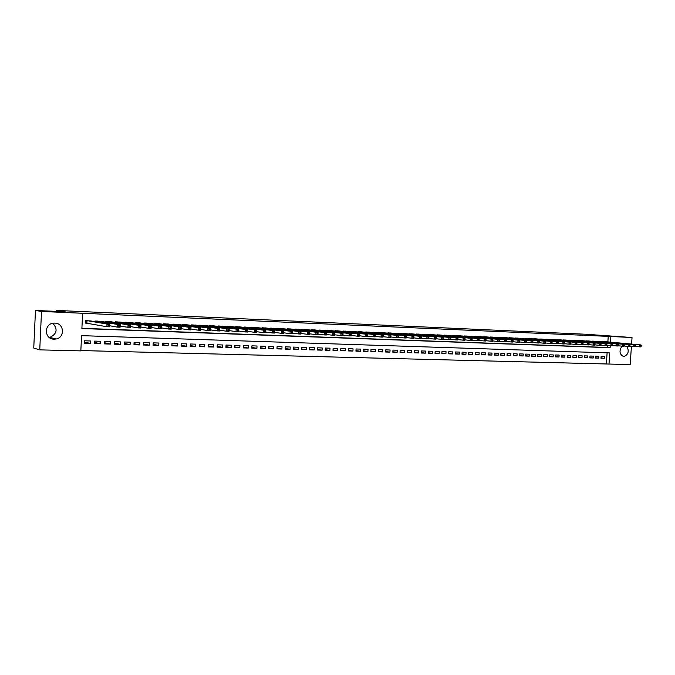 <?xml version="1.0" encoding="UTF-8"?>
<svg xmlns="http://www.w3.org/2000/svg" width="675" height="675" viewBox="0 0 675 675"><rect width="100%" height="100%" fill="white"/><g stroke="black" fill="none" stroke-linecap="round" stroke-linejoin="round"><path stroke-width="1.01" d="M52.802 323.274C57.983 329.164 56.995 333.88 49.84 337.424L49.309 337.517M54.802 323.106C64.091 323.063 65.281 337.39 56.135 338.993L54.059 339.188C44.196 339.323 43.723 323.772 53.578 323.148L54.802 323.106M626.94 346.275C629.336 351.405 628.273 354.831 623.767 356.543L623.514 356.527C619.464 354.358 618.95 350.89 621.962 346.132M631.42 346.385L630.172 364.576L609.002 364.044L609.753 352.924L81.557 335.652L80.831 350.882L39.749 349.861L41.504 311.462L82.612 313.276L81.894 328.539L610.107 347.726L610.251 345.676M80.848 350.553L609.002 364.044M41.504 311.462L35.463 310.458L33.75 348.047L39.749 349.861M91.555 321.072L85.48 320.6L85.354 323.123L87.134 323.198M101.613 321.469L95.597 321.013L95.563 321.756M111.561 321.865L105.612 321.418L105.578 322.135M121.416 322.253L115.526 321.815L115.492 322.507M131.169 322.642L125.339 322.211L125.305 322.878M140.822 323.03L135.051 322.608L135.025 323.249M150.382 323.409L144.669 322.996L144.636 323.612M159.848 323.789L154.187 323.376L154.162 323.975M169.214 324.16L163.612 323.764L163.586 324.337M178.487 324.532L172.943 324.135L172.918 324.7M187.675 324.894L182.182 324.515L182.149 325.055M196.762 325.257L191.329 324.886L191.303 325.409M205.774 325.62L200.382 325.249L200.357 325.755M214.684 325.974L209.351 325.612L209.326 326.101M223.518 326.329L218.236 325.974L218.211 326.447M232.267 326.675L227.036 326.329L227.011 326.793M240.924 327.021L235.744 326.683L235.727 327.13M249.505 327.367L244.375 327.029L244.35 327.468M258.01 327.704L252.922 327.375L252.897 327.805M266.423 328.042L261.368 328.134M274.767 328.379L269.755 328.463M283.027 328.708L278.066 328.784M291.212 329.037L286.293 329.113M299.32 329.366L294.452 329.434M307.353 329.687L302.527 329.746M315.318 330.007L310.534 330.067M323.198 330.32L318.465 330.379M331.02 330.632L326.32 330.691M338.766 330.944L334.108 330.995M346.435 331.256L341.828 331.298M354.046 331.56L349.473 331.602M361.581 331.864L357.058 331.898M369.056 332.168L364.567 332.201M376.464 332.463L372.009 332.497M383.805 332.758L379.392 332.783M391.078 333.053L386.707 333.079M398.292 333.34L393.955 333.366M405.439 333.627L401.144 333.644M412.526 333.914L408.274 333.931M419.555 334.192L415.336 334.209M426.516 334.479L422.339 334.488M433.426 334.749L429.275 334.766M440.277 335.028L436.16 335.036M447.061 335.306L442.986 335.315M453.794 335.576L449.752 335.576M460.477 335.846L456.46 335.846M467.092 336.108L463.118 336.108M473.656 336.369L469.716 336.378M480.17 336.639L476.255 336.639M486.624 336.892L482.743 336.892M493.028 337.154L489.181 337.154M499.382 337.407L495.568 337.407M505.676 337.66L501.896 337.66M511.928 337.913L508.174 337.905M518.122 338.167L514.401 338.158M524.273 338.411L520.577 338.403M530.373 338.656L526.711 338.648M536.414 338.901L532.786 338.892M542.422 339.145L538.819 339.128M548.37 339.382L544.801 339.373M554.276 339.618L550.733 339.609M560.14 339.854L556.622 339.846M565.954 340.09L562.461 340.073M571.717 340.327L568.257 340.31M577.446 340.554L574.003 340.538M583.124 340.782L579.715 340.765M588.76 341.01L585.377 340.993M594.346 341.238L590.996 341.221M599.898 341.457L596.565 341.44M600.995 357.944L604.277 358.307L600.978 358.214L601.104 356.358L604.403 356.459L604.277 358.307M595.46 357.784L598.767 358.147L595.443 358.054L595.569 356.189L598.894 356.29L598.767 358.147M589.891 357.615L593.215 357.986L589.866 357.893L589.992 356.02L593.342 356.122L593.215 357.986M584.272 357.446L587.63 357.826L584.246 357.733L584.373 355.852L587.756 355.953L587.63 357.826M578.61 357.286L581.993 357.666L578.585 357.564L578.711 355.683L582.12 355.784L581.993 357.666M572.898 357.117L576.315 357.505L572.881 357.404L573.008 355.514L576.433 355.615L576.315 357.505M567.152 356.94L570.586 357.337L567.135 357.235L567.253 355.337L570.712 355.447L570.586 357.337M561.355 356.771L564.815 357.168L561.338 357.075L561.465 355.16L564.941 355.269L564.815 357.168M555.517 356.602L559.001 357.007L555.491 356.906L555.618 354.991L559.128 355.092L559.001 357.007M549.627 356.425L553.146 356.839L549.602 356.729L549.728 354.814L553.272 354.915L553.146 356.839M543.687 356.248L547.239 356.662L543.67 356.56L543.797 354.628L547.366 354.738L547.239 356.662M537.705 356.071L541.283 356.493L537.688 356.392L537.815 354.451L541.409 354.561L541.283 356.493M531.681 355.894L535.283 356.316L531.655 356.214L531.782 354.274L535.41 354.375L535.283 356.316M525.597 355.717L529.234 356.147L525.58 356.037L525.707 354.088L529.36 354.198L529.234 356.147M519.472 355.531L523.133 355.97L519.455 355.86L519.581 353.902L523.26 354.012L523.133 355.97M513.295 355.345L516.983 355.793L513.27 355.683L513.397 353.717L517.109 353.827L516.983 355.793M507.068 355.16L510.789 355.615L507.043 355.506L507.17 353.531L510.916 353.641L510.789 355.615M500.791 354.974L504.537 355.43L500.766 355.328L500.892 353.337L504.664 353.455L504.537 355.43M494.463 354.788L498.243 355.252L494.438 355.143L494.564 353.152L498.369 353.261L498.243 355.252M488.076 354.594L491.889 355.067L488.05 354.957L488.177 352.957L492.016 353.076L491.889 355.067M481.638 354.409L485.485 354.881L481.621 354.772L481.748 352.763L485.612 352.882L485.485 354.881M475.149 354.215L479.031 354.696L475.132 354.586L475.259 352.569L479.157 352.688L479.031 354.696M468.61 354.021L472.517 354.51L468.585 354.4L468.712 352.367L472.643 352.485L472.517 354.51M462.012 353.818L465.952 354.324L461.987 354.206L462.113 352.173L466.079 352.291L465.952 354.324M455.363 353.624L459.337 354.13L455.338 354.012L455.465 351.97L459.464 352.088L459.337 354.13M448.647 353.422L452.655 353.936L448.622 353.818L448.748 351.768L452.782 351.894L452.655 353.936M441.88 353.219L445.922 353.742L441.855 353.624L441.982 351.565L446.048 351.692L445.922 353.742M435.063 353.017L439.138 353.548L435.038 353.43L435.164 351.363L439.265 351.481L439.138 353.548M428.178 352.806L432.287 353.354L428.152 353.227L428.279 351.152L432.413 351.278L432.287 353.354M421.234 352.603L425.385 353.152L421.208 353.033L421.335 350.941L425.512 351.067L425.385 353.152M414.231 352.392L418.416 352.949L414.205 352.831L414.332 350.73L418.542 350.857L418.416 352.949M407.168 352.173L411.387 352.747L407.143 352.628L407.27 350.519L411.514 350.646L411.387 352.747M400.047 351.962L404.3 352.544L400.022 352.418L400.148 350.308L404.426 350.435L404.3 352.544M392.858 351.743L397.153 352.342L392.833 352.215L392.96 350.089L397.28 350.215L397.153 352.342M385.611 351.532L389.939 352.131L385.585 352.004L385.712 349.869L390.066 350.004L389.939 352.131M378.295 351.304L382.666 351.92L378.27 351.793L378.397 349.65L382.793 349.785L382.666 351.92M370.921 351.084L375.325 351.709L370.887 351.582L371.014 349.431L375.452 349.557L375.325 351.709M363.479 350.857L367.926 351.498L363.445 351.363L363.572 349.203L368.044 349.338L367.926 351.498M355.97 350.629L360.45 351.278L355.936 351.152L356.062 348.975L360.577 349.11L360.45 351.278M348.384 350.401L352.915 351.059L348.359 350.933L348.486 348.747L353.042 348.882L352.915 351.059M340.74 350.173L345.305 350.84L340.706 350.713L340.833 348.519L345.431 348.654L345.305 350.84M333.028 349.937L337.635 350.62L332.994 350.485L333.121 348.283L337.762 348.427L337.635 350.62M325.24 349.701L329.889 350.401L325.207 350.266L325.333 348.055L330.016 348.19L329.889 350.401M317.385 349.456L322.076 350.173L317.351 350.038L317.478 347.819L322.203 347.954L322.076 350.173M309.454 349.22L314.187 349.945L309.42 349.81L309.547 347.574L314.314 347.718L314.187 349.945M301.447 348.975L306.231 349.718L301.413 349.574L301.539 347.338L306.357 347.482L306.231 349.718M293.372 348.722L298.198 349.481L293.338 349.346L293.465 347.093L298.316 347.237L298.198 349.481M285.221 348.477L290.09 349.253L285.188 349.11L285.314 346.849L290.216 346.992L290.09 349.253M276.995 348.224L281.905 349.017L276.961 348.874L277.079 346.596L282.032 346.748L281.905 349.017M268.684 347.962L273.645 348.781L268.65 348.629L268.777 346.351L273.772 346.503L273.645 348.781M260.305 347.709L265.309 348.536L260.263 348.393L260.39 346.098L265.427 346.25L265.309 348.536M251.834 347.448L256.888 348.292L251.8 348.148L251.927 345.845L257.015 345.997L256.888 348.292M243.295 347.178L248.392 348.047L243.253 347.903L243.38 345.583L248.518 345.735L248.392 348.047M234.664 346.908L239.811 347.802L234.63 347.65L234.748 345.322L239.937 345.482L239.811 347.802M225.956 346.638L231.154 347.549L225.914 347.397L226.041 345.06L231.28 345.22L231.154 347.549M217.164 346.368L222.413 347.296L217.122 347.144L217.249 344.798L222.531 344.959L222.413 347.296M208.28 346.081L213.578 347.043L208.238 346.891L208.364 344.528L213.705 344.689L213.578 347.043M199.319 345.802L204.66 346.79L199.277 346.629L199.395 344.258L204.787 344.419L204.66 346.79M190.266 345.516L195.657 346.528L190.215 346.368L190.342 343.988L195.784 344.149L195.657 346.528M181.119 345.229L186.57 346.267L181.069 346.106L181.195 343.71L186.697 343.879L186.57 346.267M171.88 344.933L177.39 346.005L171.838 345.845L171.956 343.432L177.508 343.6L177.39 346.005M162.557 344.63L168.117 345.735L162.506 345.575L162.633 343.153L168.235 343.322L168.117 345.735M153.132 344.326L158.752 345.465L153.09 345.305L153.208 342.866L158.87 343.035L158.752 345.465M143.623 344.022L149.293 345.195L143.572 345.026L143.691 342.579L149.411 342.757L149.293 345.195M134.013 343.71L139.742 344.917L133.962 344.748L134.08 342.293L139.86 342.461L139.742 344.917M124.301 343.389L130.089 344.638L124.251 344.469L124.369 341.997L130.207 342.174L130.089 344.638M114.497 343.069L120.336 344.36L114.438 344.191L114.556 341.702L120.454 341.879L120.336 344.36M104.583 342.74L110.489 344.073L104.524 343.904L104.65 341.407L110.607 341.584L110.489 344.073M94.576 342.411L100.533 343.786L94.517 343.609L94.635 341.103L100.659 341.288L100.533 343.786M606.378 363.741L607.12 352.839M90.602 340.985L84.518 340.799L84.4 343.322L90.484 343.499L90.602 340.985M607.863 341.904L608.242 336.369L82.612 313.276M81.903 328.312L607.483 347.473L607.618 345.431M605.408 341.685L602.1 341.66M35.463 310.458L65.197 311.782L56.43 310.424L585.967 334.252L632.036 337.525L631.581 344.081M608.242 336.369L632.036 337.525M610.487 342.149L610.867 336.589M607.483 347.473L610.107 347.726M84.459 342.065L90.484 343.499M641.199 346.343L641.25 345.566L640.693 345.549L640.837 346.874L639.436 346.815L639.571 344.883L603.07 341.542M640.693 345.549L639.571 344.883L640.972 344.933L604.446 341.592M640.634 346.326L639.436 346.815L635.377 346.435M641.25 345.566L640.972 344.933M635.588 346.132L635.639 345.355L635.074 345.33L635.226 346.663L633.817 346.604L633.952 344.663L597.552 341.314M635.074 345.33L633.952 344.663L635.361 344.714L598.936 341.373M635.023 346.106L633.817 346.604L629.724 346.224M635.639 345.355L635.361 344.714M629.927 345.912L629.986 345.136L629.412 345.111L629.581 346.444L628.155 346.393L628.29 344.444L591.983 341.094M629.412 345.111L628.29 344.444L629.708 344.495L593.376 341.145M629.362 345.895L628.155 346.393L624.029 346.005M629.986 345.136L629.708 344.495M624.223 345.693L624.282 344.917L623.708 344.891L623.877 346.233L622.451 346.174L622.586 344.216L586.373 340.867M623.708 344.891L622.586 344.216L624.012 344.275L587.782 340.917M623.658 345.676L622.451 346.174L618.283 345.786M624.282 344.917L624.012 344.275M618.477 345.482L618.536 344.689L617.954 344.672L618.14 346.013L616.697 345.963L616.832 343.988L580.719 340.639M617.954 344.672L616.832 343.988L618.275 344.048L582.137 340.689M617.903 345.457L616.697 345.963L612.495 345.558M618.536 344.689L618.275 344.048M612.681 345.254L612.74 344.469L612.158 344.444L612.352 345.794L610.892 345.743L611.027 343.769L575.024 340.402M612.158 344.444L611.027 343.769L612.487 343.82L576.45 340.462M612.098 345.237L610.892 345.743L606.656 345.338M612.74 344.469L612.487 343.82M606.842 345.035L606.892 344.242L606.31 344.216L606.513 345.575L605.045 345.524L605.18 343.533L569.278 340.175M606.31 344.216L605.18 343.533L606.648 343.592L570.721 340.234M606.251 345.009L605.045 345.524L600.775 345.111M606.892 344.242L606.648 343.592M600.952 344.807L601.003 344.014L600.413 343.988L600.623 345.355L599.147 345.296L599.282 343.305L563.49 339.938M600.413 343.988L599.282 343.305L600.758 343.364L564.941 339.998M600.362 344.79L599.147 345.296L594.835 344.883M601.003 344.014L600.758 343.364M595.013 344.579L595.063 343.786L594.472 343.761L594.692 345.127L593.207 345.077L593.342 343.077L557.66 339.702M594.472 343.761L593.342 343.077L594.827 343.128L559.119 339.761M594.413 344.562L593.207 345.077L588.853 344.655M595.063 343.786L594.827 343.128M589.022 344.351L589.081 343.55L588.482 343.524L588.71 344.908L587.208 344.849L587.343 342.841L551.779 339.466M588.482 343.524L587.343 342.841L588.845 342.9L553.255 339.525M588.423 344.334L587.208 344.849L582.82 344.419M589.081 343.55L588.845 342.9M582.989 344.123L583.04 343.313L582.432 343.297L582.677 344.68L581.167 344.621L581.302 342.605L545.856 339.221M582.432 343.297L581.302 342.605L582.812 342.664L547.341 339.289M582.382 344.098L581.167 344.621L576.737 344.191M583.04 343.313L582.812 342.664M576.897 343.896L576.956 343.086L576.34 343.06L576.602 344.444L575.075 344.393L575.21 342.36L539.882 338.985M576.34 343.06L575.21 342.36L576.737 342.427L541.375 339.044M576.29 343.87L575.075 344.393L570.603 343.955M576.956 343.086L576.737 342.427M570.763 343.659L570.814 342.841L570.198 342.824L570.468 344.216L568.924 344.157L569.059 342.124L533.858 338.74M570.198 342.824L569.059 342.124L570.603 342.183L535.368 338.799M570.147 343.634L568.924 344.157L564.418 343.71M570.814 342.841L570.603 342.183M564.57 343.423L564.621 342.605L564.005 342.579L564.283 343.98L562.731 343.921L562.866 341.879L527.791 338.496M564.005 342.579L562.866 341.879L564.418 341.938L529.31 338.555M563.946 343.398L562.731 343.921L558.183 343.474M564.621 342.605L564.418 341.938M558.326 343.187L558.385 342.36L557.752 342.343L558.048 343.744L556.478 343.685L556.613 341.634L521.665 338.243M557.752 342.343L556.613 341.634L558.183 341.702L523.201 338.31M557.702 343.162L556.478 343.685L551.888 343.229M558.385 342.36L558.183 341.702M552.032 342.942L552.083 342.124L551.45 342.098L551.753 343.507L550.176 343.448L550.311 341.39L515.498 337.998M551.45 342.098L550.311 341.39L551.888 341.449L517.05 338.057M551.399 342.917L550.176 343.448L545.543 342.984M552.083 342.124L551.888 341.449M545.678 342.706L545.737 341.871L545.096 341.854L545.417 343.271L543.822 343.212L543.957 341.145L509.279 337.745M545.096 341.854L543.957 341.145L545.552 341.204L510.84 337.812M545.046 342.681L543.822 343.212L539.148 342.74M545.737 341.871L545.552 341.204M539.274 342.461L539.333 341.626L538.692 341.601L539.013 343.027L537.41 342.968L537.545 340.892L503.01 337.492M538.692 341.601L537.545 340.892L539.156 340.951L504.588 337.559M538.633 342.436L537.41 342.968L532.693 342.495M539.333 341.626L539.156 340.951M532.82 342.208L532.87 341.373L532.221 341.356L532.567 342.782L530.947 342.723L531.082 340.639L496.69 337.238M532.221 341.356L531.082 340.639L532.702 340.698L498.277 337.298M532.17 342.191L530.947 342.723L526.188 342.242M532.87 341.373L532.702 340.698M526.306 341.963L526.357 341.128L525.707 341.103L526.053 342.537L524.424 342.478L524.559 340.386L490.32 336.977M525.707 341.103L524.559 340.386L526.196 340.445L491.915 337.044M525.648 341.938L524.424 342.478L519.623 341.989M526.357 341.128L526.196 340.445M519.733 341.71L519.792 340.875L519.126 340.841L519.497 342.293L517.843 342.233L517.978 340.124L483.891 336.715M519.126 340.841L517.978 340.124L519.632 340.192L485.502 336.783M519.075 341.685L517.843 342.233L513 341.736M519.792 340.875L519.632 340.192M513.101 341.457L513.16 340.613L512.494 340.588L512.873 342.039L511.211 341.98L511.346 339.863L477.411 336.454M512.494 340.588L511.346 339.863L513.008 339.93L479.039 336.521M512.443 341.432L511.211 341.98L506.318 341.474M513.16 340.613L513.008 339.93M506.419 341.204L506.478 340.352L505.803 340.327L506.191 341.786L504.512 341.727L504.647 339.601L470.88 336.192M505.803 340.327L504.647 339.601L506.326 339.668L472.517 336.26M505.744 341.179L504.512 341.727L499.576 341.212M506.478 340.352L506.326 339.668M499.677 340.951L499.728 340.099L499.053 340.065L499.458 341.533L497.762 341.474L497.897 339.339L464.29 335.922M499.053 340.065L497.897 339.339L499.593 339.407L465.944 335.99M498.994 340.926L497.762 341.474L492.775 340.951M499.728 340.099L499.593 339.407M492.868 340.689L492.927 339.829L492.244 339.803L492.657 341.28L490.953 341.212L491.088 339.069L457.65 335.661M492.244 339.803L491.088 339.069L492.792 339.137L459.312 335.72M492.185 340.664L490.953 341.212L485.916 340.689M492.927 339.829L492.792 339.137M486.008 340.428L486.059 339.567L485.367 339.542L485.806 341.018L484.076 340.951L484.211 338.808L450.951 335.382M485.367 339.542L484.211 338.808L485.941 338.875L452.63 335.45M485.317 340.402L484.076 340.951L478.997 340.419M486.059 339.567L485.941 338.875M479.081 340.166L479.132 339.297L478.44 339.272L478.887 340.757L477.149 340.689L477.284 338.529L444.192 335.112M478.44 339.272L477.284 338.529L479.022 338.597L445.888 335.18M478.381 340.132L477.149 340.689L472.011 340.149M479.132 339.297L479.022 338.597M472.095 339.896L472.146 339.027L471.445 339.002L471.909 340.495L470.154 340.428L470.289 338.259L437.375 334.834M471.445 339.002L470.289 338.259L472.044 338.327L439.087 334.91M471.386 339.871L470.154 340.428L464.965 339.871M472.146 339.027L472.044 338.327M465.041 339.626L465.092 338.757L464.383 338.732L464.864 340.234L463.092 340.166L463.227 337.981L430.507 334.555M464.383 338.732L463.227 337.981L464.999 338.048L432.228 334.631M464.333 339.601L463.092 340.166L457.861 339.601M465.092 338.757L464.999 338.048M457.928 339.356L457.979 338.479L457.27 338.453L457.76 339.964L455.971 339.896L456.106 337.702L423.571 334.277M457.27 338.453L456.106 337.702L457.895 337.77L425.309 334.344M457.211 339.331L455.971 339.896L450.689 339.323M457.979 338.479L457.895 337.77M450.748 339.086L450.799 338.2L450.082 338.175L450.588 339.694L448.782 339.626L448.917 337.424L416.576 333.998M450.082 338.175L448.917 337.424L450.723 337.492L418.331 334.066M450.031 339.052L448.782 339.626L443.45 339.044M450.799 338.2L450.723 337.492M443.509 338.808L443.559 337.922L442.834 337.897L443.357 339.415L441.534 339.348L441.669 337.137L409.531 333.712M442.834 337.897L441.669 337.137L443.492 337.213L411.294 333.779M442.775 338.782L441.534 339.348L436.143 338.757M443.559 337.922L443.492 337.213M436.193 338.529L436.252 337.643L435.518 337.61L436.05 339.145L434.219 339.069L434.354 336.85L402.41 333.425M435.518 337.61L434.354 336.85L436.185 336.926L404.198 333.492M435.459 338.496L434.219 339.069L428.768 338.47M436.252 337.643L436.185 336.926M428.819 338.243L428.87 337.357L428.127 337.323L428.684 338.867L426.828 338.791L426.963 336.563L395.238 333.129M428.127 337.323L426.963 336.563L428.819 336.639L397.035 333.205M428.077 338.217L426.828 338.791L421.327 338.183M428.87 337.357L428.819 336.639M421.369 337.964L421.428 337.07L420.677 337.036L421.251 338.58L419.377 338.512L419.512 336.268L387.998 332.843M420.677 337.036L419.512 336.268L421.386 336.344L389.812 332.91M420.626 337.93L419.377 338.512L413.817 337.888M421.428 337.07L421.386 336.344M413.859 337.677L413.91 336.774L413.159 336.749L413.741 338.302L411.86 338.226L411.995 335.981L380.692 332.547M413.159 336.749L411.995 335.981L413.876 336.049L382.523 332.615M413.1 337.643L411.86 338.226L406.24 337.593M413.91 336.774L413.876 336.049M406.274 337.39L406.325 336.479L405.565 336.454L406.164 338.015L404.266 337.939L404.401 335.677L373.326 332.243M405.565 336.454L404.401 335.677L406.308 335.753L375.173 332.319M405.515 337.357L404.266 337.939L398.587 337.298M406.325 336.479L406.308 335.753M398.621 337.095L398.672 336.184L397.904 336.158L398.52 337.728L396.596 337.652L396.74 335.382L365.892 331.948M397.904 336.158L396.74 335.382L398.655 335.458L367.757 332.024M397.845 337.07L396.596 337.652L390.867 336.994M398.672 336.184L398.655 335.458M390.892 336.8L390.943 335.888L390.167 335.855L390.808 337.433L388.868 337.365L389.002 335.078L358.391 331.644M390.167 335.855L389.002 335.078L390.943 335.154L360.273 331.72M390.116 336.774L388.868 337.365L383.071 336.69M390.943 335.888L390.943 335.154M383.088 336.504L383.147 335.585L382.362 335.551L383.012 337.137L381.054 337.07L381.189 334.775L350.823 331.332M382.362 335.551L381.189 334.775L383.155 334.851L352.721 331.408M382.303 336.471L381.054 337.07L375.199 336.386M383.147 335.585L383.155 334.851M375.216 336.201L375.275 335.281L374.482 335.247L375.148 336.842L373.174 336.766L373.309 334.462L343.187 331.028M374.482 335.247L373.309 334.462L375.292 334.538L345.102 331.104M374.423 336.175L373.174 336.766L367.251 336.074M375.275 335.281L375.292 334.538M367.267 335.897L367.318 334.977L366.525 334.943L366.466 335.872L367.267 335.897L367.217 336.547L365.217 336.471L365.352 334.15L335.483 330.716M366.525 334.943L365.352 334.15L367.352 334.235L337.416 330.792M366.466 335.872L365.217 336.471L359.227 335.753M367.318 334.977L367.352 334.235M359.243 335.593L359.294 334.665L358.493 334.631L358.433 335.559L359.243 335.593L359.201 336.243L357.185 336.167L357.32 333.838L327.712 330.396M358.493 334.631L357.32 333.838L359.336 333.914L329.662 330.48M358.433 335.559L357.185 336.167L351.135 335.441M359.294 334.665L359.336 333.914M350.376 334.319L350.325 335.256L351.135 335.281L351.194 334.353L349.203 333.517L351.245 333.602L351.11 335.939L349.068 335.863L349.203 333.517L319.866 330.083M321.832 330.159L351.245 333.602L351.194 334.353M350.325 335.256L349.068 335.863L342.968 335.121M351.135 335.281L351.11 335.939M342.191 333.998L342.132 334.943L342.959 334.969L343.01 334.032L341.018 333.197L343.069 333.281L342.934 335.627L340.883 335.551L341.018 333.197L311.943 329.763M313.934 329.839L343.069 333.281L343.01 334.032M342.132 334.943L340.883 335.551L334.716 334.8M342.959 334.969L342.934 335.627M333.923 333.678L333.863 334.623L334.699 334.657L334.749 333.712L332.75 332.876L334.825 332.961L334.69 335.315L332.615 335.239L332.75 332.876L303.952 329.442M305.961 329.518L334.825 332.961L334.749 333.712M333.863 334.623L332.615 335.239L326.388 334.471M334.699 334.657L334.69 335.315M325.569 333.357L325.519 334.311L326.354 334.336L326.413 333.391L324.397 332.547L326.489 332.632L326.354 335.002L324.262 334.927L324.397 332.547L295.886 329.113M297.911 329.198L326.489 332.632L326.413 333.391M325.519 334.311L324.262 334.927L317.976 334.142M326.354 334.336L326.354 335.002M317.14 333.028L317.081 333.99L317.933 334.015L317.984 333.062L315.968 332.218L318.085 332.302L317.95 334.682L315.832 334.606L315.968 332.218L287.744 328.784M289.794 328.868L318.085 332.302L317.984 333.062M317.081 333.99L315.832 334.606L309.488 333.804M317.933 334.015L317.95 334.682M308.627 332.699L308.568 333.661L309.428 333.695L309.479 332.733L307.454 331.889L309.589 331.973L309.454 334.361L307.319 334.285L307.454 331.889L279.534 328.447M281.593 328.531L309.589 331.973L309.479 332.733M308.568 333.661L307.319 334.285L300.907 333.467M309.428 333.695L309.454 334.361M300.029 332.37L299.97 333.332L300.839 333.366L300.89 332.404L298.848 331.552L301.008 331.636L300.873 334.041L298.713 333.956L298.848 331.552L271.24 328.118M273.316 328.202L301.008 331.636L300.89 332.404M299.97 333.332L298.713 333.956L292.241 333.121M300.839 333.366L300.873 334.041M291.338 332.032L291.288 333.003L292.157 333.037L292.216 332.066L290.166 331.214L292.343 331.298L292.207 333.712L290.031 333.636L290.166 331.214L262.862 327.78M264.963 327.864L292.343 331.298L292.216 332.066M291.288 333.003L290.031 333.636L283.492 332.775M292.157 333.037L292.207 333.712M282.572 331.695L282.513 332.665L283.399 332.699L283.449 331.729L281.391 330.868L283.593 330.952L283.458 333.382L281.256 333.298L281.391 330.868L254.407 327.434M256.534 327.518L283.593 330.952L283.449 331.729M282.513 332.665L281.256 333.298L274.657 332.429M283.399 332.699L283.458 333.382M273.704 331.349L273.653 332.328L274.548 332.362L274.598 331.383L272.531 330.522L274.759 330.607L274.624 333.053L272.396 332.969L272.531 330.522L245.877 327.088M248.02 327.173L274.759 330.607L274.598 331.383M273.653 332.328L272.396 332.969L265.731 332.075M274.548 332.362L274.624 333.053M264.76 331.003L264.701 331.99L265.604 332.024L265.655 331.037L263.579 330.168L265.832 330.261L265.697 332.716L263.452 332.632L263.579 330.168L237.262 326.742M239.422 326.827L265.832 330.261L265.655 331.037M264.701 331.99L263.452 332.632L256.711 331.72M265.604 332.024L265.697 332.716M255.715 330.657L255.665 331.644L256.567 331.678L256.627 330.691L254.543 329.813L256.812 329.906L256.677 332.37L254.407 332.286L254.543 329.813L228.563 326.388M230.749 326.481L256.812 329.906L256.627 330.691M255.665 331.644L254.407 332.286L247.607 331.358M256.567 331.678L256.677 332.37M246.586 330.303L246.527 331.298L247.447 331.332L247.497 330.337L245.405 329.459L247.7 329.552L247.565 332.032L245.278 331.94L245.405 329.459L219.78 326.033M221.991 326.126L247.7 329.552L247.497 330.337M246.527 331.298L245.278 331.94L238.402 330.986M247.447 331.332L247.565 332.032M237.355 329.948L237.305 330.944L238.233 330.978L238.283 329.982L236.183 329.096L238.494 329.189L238.359 331.678L236.047 331.594L236.183 329.096L210.912 325.671M213.14 325.763L238.494 329.189L238.283 329.982M237.305 330.944L236.047 331.594L229.103 330.615M238.233 330.978L238.359 331.678M228.032 329.586L227.981 330.59L228.918 330.623L228.968 329.619L226.859 328.733L229.196 328.826L229.061 331.332L226.724 331.239L226.859 328.733L201.96 325.316M204.204 325.401L229.196 328.826L228.968 329.619M227.981 330.59L226.724 331.239L219.712 330.244M228.918 330.623L229.061 331.332M218.616 329.223L218.557 330.227L219.51 330.269L219.561 329.257L217.443 328.362L219.805 328.455L219.67 330.978L217.308 330.885L217.443 328.362L192.923 324.945M195.185 325.038L219.805 328.455L219.561 329.257M218.557 330.227L217.308 330.885L210.22 329.856M219.51 330.269L219.67 330.978M209.098 328.852L209.039 329.864L210.001 329.906L210.052 328.894L207.925 327.991L210.313 328.084L210.178 330.615L207.79 330.531L207.925 327.991L183.786 324.574M186.081 324.667L210.313 328.084L210.052 328.894M209.039 329.864L207.79 330.531L200.627 329.476M210.001 329.906L210.178 330.615M199.479 328.48L199.429 329.501L200.391 329.535L200.441 328.514L198.307 327.62L200.72 327.712L200.585 330.252L198.172 330.168L198.307 327.62L174.563 324.202M176.884 324.295L200.72 327.712L200.441 328.514M199.429 329.501L198.172 330.168L190.932 329.079M200.391 329.535L200.585 330.252M189.759 328.101L189.709 329.13L190.679 329.164L190.738 328.143L188.587 327.24L191.025 327.333L190.89 329.889L188.452 329.797L188.587 327.24L165.248 323.831M167.586 323.924L191.025 327.333L190.738 328.143M189.709 329.13L188.452 329.797L181.145 328.683M190.679 329.164L190.89 329.889M179.938 327.721L179.887 328.759L180.875 328.793L180.925 327.763L178.765 326.852L181.229 326.953L181.094 329.518L178.63 329.425L178.765 326.852L155.841 323.443M158.203 323.544L181.229 326.953L180.925 327.763M179.887 328.759L178.63 329.425L171.239 328.286M180.875 328.793L181.094 329.518M170.007 327.341L169.957 328.379L170.952 328.413L171.011 327.383L168.834 326.464L171.332 326.565L171.197 329.147L168.708 329.054L168.834 326.464L146.34 323.063M148.728 323.156L171.332 326.565L171.011 327.383M169.957 328.379L168.708 329.054L161.241 327.873M170.952 328.413L171.197 329.147M159.975 326.953L159.924 327.991L160.937 328.033L160.988 326.995L158.802 326.076L161.325 326.168L161.19 328.767L158.676 328.674L158.802 326.076L136.747 322.675M139.151 322.768L161.325 326.168L160.988 326.995M159.924 327.991L158.676 328.674L151.124 327.459M160.937 328.033L161.19 328.767M149.833 326.557L149.782 327.611L150.803 327.645L150.854 326.599L148.669 325.679L151.208 325.772L151.082 328.387L148.534 328.295L148.669 325.679L127.043 322.279M129.482 322.38L151.208 325.772L150.854 326.599M149.782 327.611L148.534 328.295L140.906 327.046M150.803 327.645L151.082 328.387M139.582 326.16L139.531 327.215L140.56 327.257L140.611 326.202L138.417 325.274L140.991 325.375L140.856 327.999L138.282 327.907L138.417 325.274L117.256 321.882M119.711 321.983L140.991 325.375L140.611 326.202M139.531 327.215L138.282 327.907L130.57 326.616M140.56 327.257L140.856 327.999M109.865 321.587L130.655 324.97L130.528 327.611L120.125 326.185M129.17 326.818L130.207 326.86L130.267 325.806L129.22 325.763L129.17 326.818L127.921 327.51L128.056 324.869L107.359 321.486M129.22 325.763L128.056 324.869L130.655 324.97L130.267 325.806M130.207 326.86L130.528 327.611M118.749 325.358L118.69 326.422L119.745 326.464L119.796 325.401L117.577 324.456L120.209 324.565L120.074 327.215L117.45 327.122L117.577 324.456L97.36 321.081M99.866 321.182L120.209 324.565L119.796 325.401M118.69 326.422L117.45 327.122L109.569 325.747M119.745 326.464L120.074 327.215M108.152 324.945L108.101 326.017L109.164 326.059L109.215 324.987L106.987 324.042L109.645 324.152L109.519 326.818L106.861 326.717L106.987 324.042L87.252 320.676M89.792 320.777L109.645 324.152L109.215 324.987M108.101 326.017L106.861 326.717L85.362 323.004M109.164 326.059L109.519 326.818M327.375 330.387L327.35 330.809M319.528 330.067L319.503 330.497M311.614 329.746L311.588 330.193M311.403 329.738L311.377 330.168M303.623 329.425L303.598 329.881M303.413 329.417L303.387 329.856M295.566 329.096L295.54 329.56M295.355 329.088L295.329 329.535M287.423 328.767L287.398 329.248M287.221 328.759L287.196 329.223M279.214 328.438L279.188 328.927M279.003 328.43L278.977 328.902M270.92 328.101L270.894 328.607M270.717 328.092L270.692 328.582M262.55 327.763L262.524 328.278M262.347 327.755L262.322 328.252M254.104 327.426L254.078 327.957M253.901 327.417L253.868 327.923M245.573 327.08L245.548 327.62M245.371 327.071L245.346 327.594M236.967 326.725L236.933 327.291M236.765 326.717L236.731 327.265M228.268 326.379L228.243 326.953M228.066 326.371L228.04 326.928M219.493 326.025L219.459 326.616M219.291 326.017L219.265 326.59M210.625 325.662L210.6 326.278M210.431 325.654L210.398 326.253M201.682 325.299L201.648 325.932M201.479 325.291L201.445 325.907M192.637 324.937L192.603 325.595L192.637 324.937M192.443 324.928L192.409 325.561M183.516 324.565L183.482 325.24L183.507 324.565M183.322 324.557L183.288 325.215M174.251 324.894L174.285 324.194L174.26 324.894M174.099 324.186L174.066 324.869M164.987 323.814L164.953 324.54L164.978 323.814M164.793 323.806L164.759 324.515M155.588 323.435L155.545 324.186L155.571 323.435M155.393 323.426L155.36 324.16M146.087 323.055L146.045 323.831M145.901 323.047L145.859 323.798M136.493 322.667L136.451 323.468L136.477 322.667M136.308 322.658L136.266 323.443M126.799 322.27L126.757 323.106M126.613 322.262L126.579 323.08M117.011 321.874L116.969 322.743M116.826 321.865L116.783 322.718M107.122 321.477L107.08 322.38M106.937 321.469L106.895 322.346M97.048 322.009L97.099 321.072L97.082 322.017M96.947 321.064L96.905 321.983M87.033 320.667L86.915 323.156M86.856 320.659L86.737 323.139M56.135 338.993L49.84 337.424M146.07 323.055L146.028 323.823M126.782 322.27L126.74 323.106M116.986 321.874L116.944 322.743M107.089 321.477L107.047 322.372M86.999 320.659L86.881 323.148"/></g></svg>
